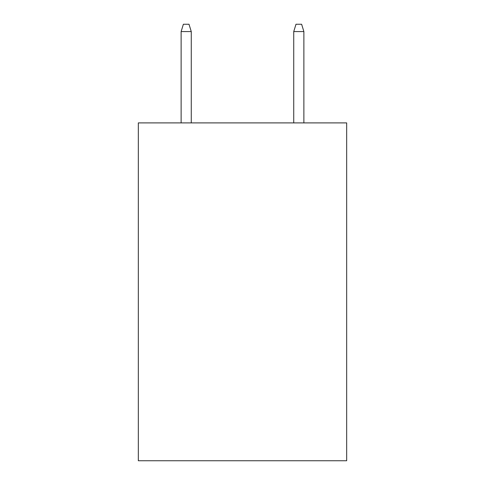 <?xml version="1.0" encoding="UTF-8"?>
<svg xmlns="http://www.w3.org/2000/svg" width="485" height="485" viewBox="0 0 485 485"><rect width="100%" height="100%" fill="white"/><g stroke="black" fill="none" stroke-linecap="round" stroke-linejoin="round"><path stroke-width="0.73" d="M346.672 122.899L346.672 460.75L138.328 460.75L138.328 122.899L346.672 122.899M191.26 122.899L191.26 31.567L181.123 31.567L181.123 122.899M181.123 31.567L183.379 24.25L189.004 24.25L191.26 31.567M293.74 31.567L295.995 24.25L301.621 24.25L303.877 31.567L293.74 31.567L293.74 122.899M303.877 31.567L303.877 122.899"/></g></svg>
